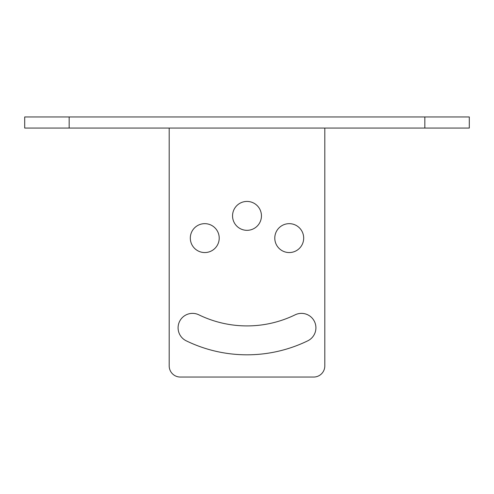 <?xml version="1.0" encoding="UTF-8"?>
<svg xmlns="http://www.w3.org/2000/svg" width="494" height="494" viewBox="0 0 494 494"><rect width="100%" height="100%" fill="white"/><g stroke="black" fill="none" stroke-linecap="round" stroke-linejoin="round"><path stroke-width="0.74" d="M424.84 116.955L469.3 116.955L469.3 128.07L424.84 128.07L424.84 116.955L24.7 116.955L24.7 128.07L69.16 128.07L69.16 116.955M424.84 128.07L69.16 128.07M324.805 128.07L324.805 365.931A11.115 11.115 0 0 1 313.69 377.046L180.31 377.046A11.115 11.115 0 0 1 169.195 365.931L169.195 128.07M261.45 215.878A14.45 14.45 0 0 0 247 201.429A14.45 14.45 0 0 0 232.551 215.878A14.45 14.45 0 0 0 247 230.328A14.45 14.45 0 0 0 261.45 215.878M219.213 238.108A14.45 14.45 0 0 0 204.763 223.659A14.45 14.45 0 0 0 190.314 238.108A14.45 14.45 0 0 0 204.763 252.558A14.45 14.45 0 0 0 219.213 238.108M303.687 238.108A14.45 14.45 0 0 0 289.237 223.659A14.45 14.45 0 0 0 274.788 238.108A14.45 14.45 0 0 0 289.237 252.558A14.45 14.45 0 0 0 303.687 238.108M295.14 314.826A110.038 110.038 0 0 1 198.86 314.826A14.45 14.45 0 0 0 179.544 321.495A14.45 14.45 0 0 0 186.213 340.811A138.938 138.938 0 0 0 307.787 340.811A14.45 14.45 0 0 0 314.456 321.495A14.45 14.45 0 0 0 295.14 314.826"/></g></svg>
